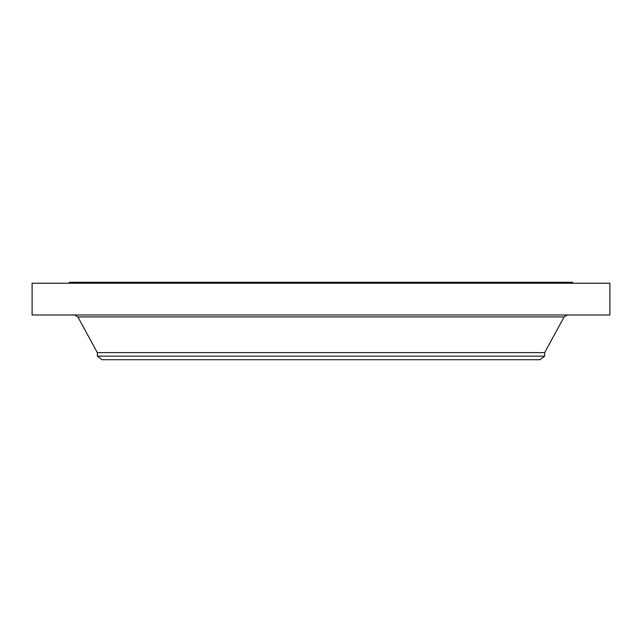<?xml version="1.0" encoding="UTF-8"?>
<svg xmlns="http://www.w3.org/2000/svg" width="642" height="642" viewBox="0 0 642 642"><rect width="100%" height="100%" fill="white"/><g stroke="black" fill="none" stroke-linecap="round" stroke-linejoin="round"><path stroke-width="0.96" d="M32.1 283.226L609.9 283.226L609.9 314.981L32.1 314.981L32.1 283.226M69.376 283.226L69.376 282.287L572.624 282.287L572.624 283.226M544.665 356.141L97.335 356.141L101.998 359.713L540.002 359.713L544.665 356.141L544.665 352.618L564.109 316.931L567.384 314.981M97.335 356.141L97.335 352.618L544.665 352.618M97.335 352.618L77.891 316.931L564.109 316.931M77.891 316.931L74.616 314.981"/></g></svg>
